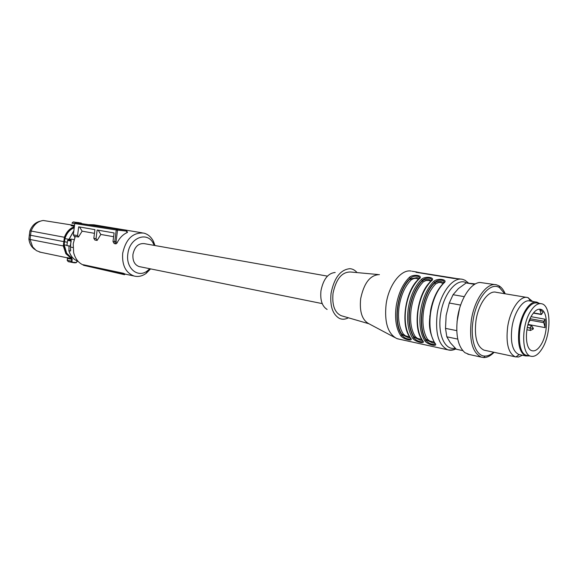 <?xml version="1.0" encoding="UTF-8"?>
<svg xmlns="http://www.w3.org/2000/svg" width="578" height="578" viewBox="0 0 578 578"><rect width="100%" height="100%" fill="white"/><g stroke="black" fill="none" stroke-linecap="round" stroke-linejoin="round"><path stroke-width="0.87" d="M125.159 274.051L124.545 274.702L123.006 274.015L123.273 273.242L125.159 274.051M123.273 273.242L83.21 264.717L83.593 265.324L124.545 274.702M94.46 233.331L82.141 231.164L78.471 237.023L75.263 236.438L73.225 243.8L73.63 252.55C75.234 258.821 78.5 262.99 83.434 265.071M154.998 245.534L153.437 241.366C151.14 236.901 147.896 234.141 143.698 233.086C132.868 232.284 125.859 239.017 122.681 253.28C121.893 265.186 125.672 272.758 134.017 276.002C138.214 277.086 142.289 276.176 146.248 273.286L150.562 268.878M83.593 265.324L123.006 274.015M123.938 229.798L93.932 224.799L88.969 224.647M127.478 232.219L127.182 232.558C122.876 234.495 119.465 238.013 116.951 243.114L115.968 243.887L114.733 241.828L116.062 241.626L116.951 243.114M75.552 222.761L117.052 229.148L116.243 229.979L74.75 223.549L75.552 222.761L126.112 230.109L126.3 231.07L116.243 229.979L114.726 241.828L112.999 241.539L114.227 243.569L115.968 243.887M78.471 237.023L77.568 235.586L78.666 226.836L94.929 229.639L93.831 238.317L94.886 240.029L97.118 240.441L100.818 234.451L113.62 236.705M149.76 268.712L147.513 270.75C138.077 278.538 125.585 268.286 127.839 253.966C129.436 237.457 147.78 230.723 153.546 243.952L154.189 245.397M126.112 230.109L117.052 229.148L117.529 230.152L116.062 241.626M112.999 241.539L114.097 232.948L97.14 230.022L96.042 238.685L97.118 240.441M100.818 234.451L98.231 230.21M93.831 238.317L96.042 238.685M82.141 231.164L79.54 226.988M74.75 223.549L73.334 234.87L77.568 235.586M73.334 234.87L74.88 237.334M327.437 276.132L144.225 243.627C138.409 243.157 134.652 246.741 132.947 254.392C132.521 260.779 134.551 264.832 139.052 266.552L139.854 266.711M74.085 239.646L71.022 239.068L70.545 247.052L73.023 247.543M69.006 246.011L68.977 250.693L70.567 251.011L70.545 247.052M70.314 240.152L70.87 240.881L67.554 240.491L68.153 239.921L70.314 240.152L70.906 239.451L69.223 239.133L73.832 230.846M67.547 240.535L66.911 245.614L70.559 246.177M68.377 239.899L69.887 240.181L69.909 240.91M68.999 239.364L64.953 238.606L64.534 241.72L67.33 242.254M74.222 227.739C69.779 229.553 66.694 233.172 64.953 238.606M72.46 257.55L70.762 257.196L66.68 253.229L64.18 244.834L64.534 241.72M77.38 222.956L81.642 223.419M71.513 224.958L43.263 220.485C37.671 221.266 33.618 224.791 31.104 231.041L64.866 237.348L63.782 246.033L30.07 239.48L32.657 246.936L36.356 250.628L40.706 252.283M64.18 244.834L66.94 245.368M63.782 246.033L66.297 253.576L71.686 258.25L72.199 259.385L71.918 261.234L71.455 261.155L71.73 259.305L72.199 259.385M77.293 260.953L76.282 262.506L72.467 262.239L71.918 261.234M68.927 245.997L68.955 246.495M81.093 223.043L81.599 223.411M76.599 222.877L80.588 222.92M74.352 226.713C69.779 228.332 66.47 231.843 64.418 237.247L63.833 241.633L64.288 241.691M71.686 258.25L71.73 259.305L67.489 258.417L66.997 257.73M72.467 262.239L72.156 262.484L71.455 261.155L67.351 260.288L68.226 261.632L67.185 260.317L67.489 258.417L67.351 260.223M77.199 261.617L76.282 262.506M77.156 261.61L77.336 260.967M71.528 224.9L71.08 225.687L71.672 224.965L74.511 225.449M79.179 222.682L73.059 222.003L72.004 223.108L73.363 221.981L77.401 222.956M67.084 257.607L71.376 258.503L65.885 253.735L63.32 246.011L63.833 241.633L30.526 235.26L30.07 239.48L28.9 239.046L29.341 234.957L30.526 235.26L31.104 231.041L29.904 230.882C32.036 225.557 35.46 222.32 40.2 221.186M29.341 234.957L29.904 230.882M28.9 239.046C29.507 243.721 31.479 247.189 34.832 249.465L34.832 249.465M335.197 272.476C328.066 273.148 323.326 279.217 320.978 290.683C320.046 300.069 322.091 306.326 327.112 309.454M357.052 272.592C355.036 270.208 352.681 268.9 349.965 268.691C340.55 269.543 334.257 277.693 331.078 293.14C329.828 305.776 332.516 314.15 339.149 318.268C342.097 319.663 345.182 319.504 348.404 317.792M377.969 274.528L350.709 272.007C342.017 271.761 336.129 278.842 333.036 293.248C331.938 305.17 334.648 312.655 341.179 315.689L341.677 315.834M379.428 274.608C370.223 274.933 363.974 282.974 360.665 298.725C359.386 311.679 362.088 319.995 368.778 323.673L394.673 337.436M411.254 271.075C401.118 268.958 388.647 285.033 386.104 304.339C384.298 322.257 387.824 333.651 396.689 338.506L399.282 339.192M418.877 278.993C419.83 277.556 419.31 276.638 417.309 276.241C414.484 275.901 412.15 276.602 410.308 278.336L409.34 277.397C413.183 273.654 424.194 275.46 418.978 279.001C412.287 285.756 407.895 295.466 405.814 308.125C404.21 320.797 405.727 330.71 410.373 337.863C414.455 341.974 403.538 339.575 400.829 335.811L402.021 335.204C403.336 337.097 405.373 338.361 408.14 339.011C409.954 339.387 410.712 339.033 410.416 337.935M421.413 279.405C425.227 275.619 436.455 277.462 431.246 281.045C424.577 287.88 420.184 297.692 418.082 310.48C416.442 323.283 417.923 333.282 422.511 340.485C426.571 344.618 415.438 342.169 412.779 338.383L413.985 337.776C409.484 330.797 408.017 321.13 409.592 308.775C411.623 296.42 415.885 286.948 422.388 280.352L421.413 279.405C414.722 286.175 410.337 295.907 408.249 308.594C406.637 321.289 408.147 331.223 412.779 338.383M443.601 283.119C444.533 281.645 443.955 280.698 441.859 280.287C438.933 279.933 436.556 280.641 434.721 282.418L433.724 281.457C437.503 277.621 448.954 279.499 443.752 283.133C437.113 290.048 432.727 299.968 430.588 312.886C428.927 325.811 430.357 335.897 434.887 343.151C438.919 347.313 427.568 344.82 424.967 341.013L426.181 340.399C427.482 342.313 429.555 343.607 432.409 344.278C434.345 344.683 435.162 344.307 434.858 343.151L434.367 342.451M459.431 278.856L453.614 278.437L415.958 272.281M457.14 278.639L415.987 272.079M446.353 349.488L406.89 340.861M410.373 337.863L409.874 337.241C400.352 324.735 405.214 291.081 418.32 279.463L418.978 279.001M422.294 340.399L420.358 340.247L414.065 337.212C409.715 330.313 408.314 320.841 409.853 308.782C411.832 296.731 415.979 287.447 422.308 280.922L422.388 280.352C424.23 278.603 426.586 277.895 429.461 278.242C431.513 278.647 432.062 279.579 431.116 281.031M431.34 280.648L429.259 279.622C426.448 279.275 424.129 279.709 422.308 280.922L423.291 281.862L425.935 280.554L429.208 280.518L430.567 281.522L431.246 281.045M430.567 281.529C417.518 293.277 412.584 327.256 421.998 339.813L422.511 340.485C422.829 341.634 422.048 342.01 420.155 341.62C417.345 340.962 415.286 339.676 413.985 337.776L414.065 337.212L415.271 336.606L417.468 338.397L421.774 339.467M434.367 342.443C427.568 328.492 429.367 321.224 430.74 309.62C433.117 298.393 437.228 289.73 443.059 283.639L443.752 283.133M418.335 279.369L416.268 278.365L413.826 278.538L411.196 279.831L410.221 278.892L417.106 277.606L419.115 278.582M443.023 283.668L440.797 282.447L438.29 282.62L435.631 283.942L434.634 282.989C436.455 281.761 438.789 281.32 441.65 281.674L443.81 282.743M410.192 337.805L408.335 337.653L402.1 334.648L402.021 335.204C392.419 323.051 397.245 289.643 410.308 278.336L410.221 278.892C397.52 290.142 392.83 322.589 402.1 334.648L403.292 334.048L405.474 335.825L409.65 336.887M434.634 343.05L432.611 342.899L426.268 339.828L426.181 340.399C416.789 328.094 421.759 294.014 434.721 282.418L434.634 282.989C422.027 294.513 417.2 327.618 426.268 339.828L427.489 339.221L429.685 341.027L434.143 342.089M539.353 303.385L537.128 302.236C530.416 299.931 521.284 313.168 519.051 328.983C517.368 343.809 519.608 352.797 525.778 355.932L529.383 355.911M540.69 303.609L537.461 303.067C533.812 302.229 530.149 304.62 526.464 310.22C516.985 324.244 517.1 353.411 526.428 355.289L527.533 355.521M542.164 348.577C538.385 354.632 534.556 357.168 530.683 356.185C521.392 354.307 521.313 325.06 530.777 310.986C534.455 305.357 538.111 302.959 541.745 303.79C551.246 305.61 551.361 334.286 542.164 348.577M532.006 315.032C524.542 326.18 524.614 349.249 531.97 350.723C535.011 351.489 538.024 349.495 541.008 344.748C548.298 333.463 548.204 310.754 540.712 309.309C537.822 308.645 534.917 310.545 532.006 315.032M531.052 316.679L545.097 319.215L545.105 327.625L528.017 324.431M539.693 309.158L543.045 312.228L541.376 314.526L539.65 309.158M528.502 322.813L529.983 320.371L529.961 318.926M545.097 319.215L543.609 321.939L545.105 327.625M475.398 283.914L466.15 282.953L458.419 288.574L453.065 294.708L449.265 303.017L446.144 315.465L445.508 328.369L446.823 336.808L450.356 342.805L456.273 349.213L457.155 349.408M456.273 349.213L462.761 350.622M457.74 339.091L446.823 336.808M445.508 328.369L456.75 330.645M460.637 305.083L449.265 303.017M453.065 294.708L464.257 296.659M474.661 284.34L466.15 282.953M459.539 308.565L457.017 321.845M495.151 284.636L479.913 282.454C470.651 282.945 460.088 299.368 457.48 318.059C455.486 334.965 457.971 346.511 464.922 352.681L469.459 354.545M505.208 293.812C503.64 290.048 501.588 287.396 499.06 285.872L496.704 284.889C487.073 281.761 474.191 299.39 471.258 320.703C469.112 340.637 472.472 352.782 481.33 357.139L483.808 357.558C487.247 357.58 490.679 355.824 494.103 352.305M493.619 352.204C490.715 354.82 487.832 356.106 484.964 356.07C475.904 356.315 470.015 339.756 473.035 320.898C476.055 298.631 490.296 281.349 499.522 287.642L504.724 293.725M526.572 297.374L496.321 292.324C488.591 289.78 478.288 303.927 475.932 320.971C474.206 336.945 476.901 346.677 484.017 350.16L485.325 350.441M532.634 301.47L527.793 297.583C520.279 295.033 510.092 309.598 507.643 327.054C505.808 343.404 508.344 353.324 515.258 356.814L518.582 356.987L522.433 355.232M519.904 354.697L518.755 354.459C512.542 351.316 510.266 342.371 511.935 327.618C514.145 311.889 523.307 298.732 530.062 301.037L536.037 302.048M532.432 328.333L527.259 327.553M527.28 327.459L530.142 327.993M527.28 327.451L533.342 328.506M126.3 231.07L127.182 232.558M68.977 250.693C70.53 256.097 73.514 259.594 77.929 261.177C73.413 259.565 70.379 256.011 68.825 250.527M71.022 239.068L71.173 239.509M71.253 240.65L70.213 246.141M70.704 249.486L70.567 251.011M70.603 246.235L70.003 246.12M68.572 239.827L69.223 239.133L68.63 239.834M64.866 237.348C66.824 232.204 69.967 228.801 74.302 227.147M74.114 262.78L68.442 261.697M74.157 262.78L76.13 262.766L68.392 261.682M71.08 225.687L74.41 226.265M74.75 223.57L71.99 223.18M409.34 277.397C402.628 284.087 398.242 293.711 396.183 306.275C394.593 318.846 396.147 328.694 400.829 335.811M433.724 281.457C427.063 288.314 422.677 298.147 420.56 310.957C418.92 323.781 420.387 333.802 424.967 341.013M468.223 282.779L464.77 280.135M468.137 282.779L465.088 280.316L462.862 279.434C452.964 276.306 439.952 293.393 437.149 314.15C435.147 333.564 438.695 345.456 447.798 349.806C450.399 350.608 453.109 350.304 455.926 348.881M455.139 348.122C444.995 350.875 437.423 334.279 440.58 314.605C443.377 293.617 457.191 277.245 466.504 282.888M418.631 272.787L418.703 272.296M411.196 279.831C405.026 286.103 400.995 295.04 399.102 306.636C397.628 318.24 399.022 327.379 403.292 334.048M415.271 336.606C411.052 329.894 409.694 320.682 411.189 308.963C413.111 297.251 417.15 288.212 423.291 281.862M435.631 283.942C429.505 290.373 425.473 299.498 423.53 311.325C422.005 323.16 423.32 332.458 427.489 339.221M429.757 316.506L432.272 303.363M533.537 312.879L541.153 314.23M530.055 318.724L543.855 321.238M543.638 322.647L530.055 320.154M529.867 328.044L530.64 330.486M531.608 325.595L529.881 327.943M125.108 274.102L134.017 276.002M126.279 230.189L142.253 232.847M147.513 270.75L146.248 273.286M126.401 230.391L127.528 232.305M153.546 243.952L153.437 241.366M73.854 230.701L69.093 239.119M76.13 262.766L77.401 260.996M39.492 252.03L67.077 257.788M73.413 221.981L74.194 221.974M67.323 257.831L67.33 258.409M341.179 315.689L368.966 323.774M412.121 271.248L417.338 272.094M459.647 278.914L461.266 279.174M397.534 338.809L447.798 349.806C450.493 350.268 453.145 349.907 455.76 348.722M530.683 356.185L526.428 355.289M540.712 309.309L539.874 309.165M533.357 313.103L541.376 314.526M467.79 354.177L481.33 357.139M484.964 356.07L483.808 357.558M499.522 287.642L499.06 285.872M484.017 350.16L515.258 356.814M519.21 354.581L515.807 356.966M530.46 301.102L528.335 297.757M518.755 354.459L525.778 355.932M526.861 329.771L530.503 330.464L533.162 329.099L533.386 328.456L531.536 325.566M527.895 324.879L531.435 325.544M139.052 266.552L322.221 303.609"/></g></svg>
